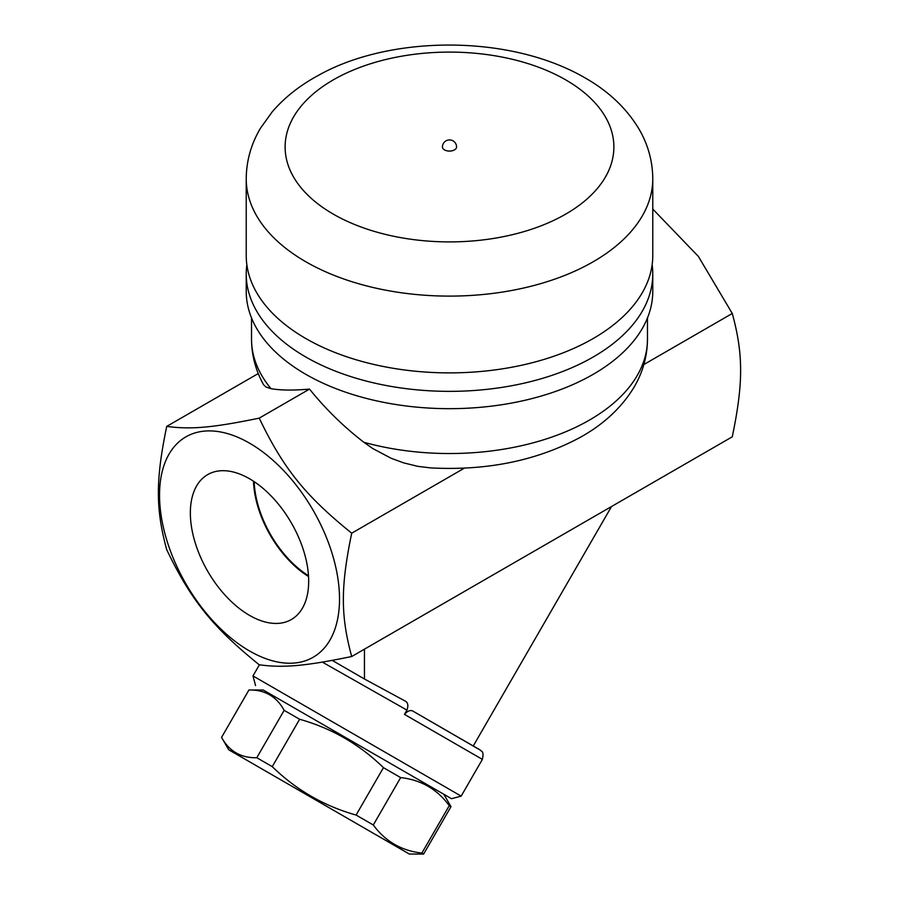 <?xml version="1.0" encoding="UTF-8"?>
<svg xmlns="http://www.w3.org/2000/svg" width="899" height="899" viewBox="0 0 899 899"><rect width="100%" height="100%" fill="white"/><g stroke="black" fill="none" stroke-linecap="round" stroke-linejoin="round"><path stroke-width="1.35" d="M351.711 656.517C305.211 666.103 283.455 668.047 259.227 664.788C212.726 627.21 190.97 600.15 166.731 549.727C155.594 508.991 155.594 479.987 166.731 426.396C190.97 429.666 212.726 427.722 259.227 418.136C283.455 468.559 305.211 495.63 351.711 533.197C340.586 586.777 340.586 615.793 351.711 656.517L732.269 436.813C743.406 383.221 743.406 354.217 732.269 313.481L698.377 256.417L652.775 209.062M322.359 662.125L406.932 710.109C408.584 705.468 407.966 702.434 405.078 700.995L364.455 679.015L332.214 660.394M406.932 710.109L404.46 714.39L482.381 759.374L461.165 796.121L252.979 675.924L259.395 664.811M263.216 689.994L451.512 798.705L263.216 689.994L248.933 689.994L221.57 737.382C229.2 751.283 240.943 758.059 256.799 757.722L272.262 766.656C296.097 789.906 324.033 806.043 356.094 815.056L373.299 824.99C385.39 841.464 401.583 850.814 421.901 853.05L423.643 854.05L450.995 806.661L449.264 805.661C437.172 789.187 420.968 779.826 400.662 777.601L383.446 767.656C359.622 744.406 331.675 728.28 299.625 719.267L284.151 710.334C276.521 696.433 264.789 689.657 248.933 689.994L221.57 737.382L228.717 749.766L409.348 854.05L228.717 749.766M284.151 710.334L256.799 757.722M299.625 719.267L272.262 766.656M383.446 767.656L356.094 815.056M400.662 777.601L373.299 824.99M449.264 805.661L421.901 853.05M479.74 749.699L413.742 711.592L480.774 750.407C481.134 751.834 484.325 750.395 482.381 759.374M404.46 714.39C407.888 710.536 410.978 709.603 413.742 711.592M611.522 506.53L473.279 745.956M364.455 649.168L364.455 679.015M643.853 364.533L732.269 313.481M647.471 317.954L647.471 339.238C647.325 356.42 642.774 372.534 633.817 387.593C621.265 408.079 603.117 424.834 579.349 437.835C536.175 460.794 486.662 470.818 430.801 467.918L417.9 466.367L403.595 462.861L391.132 458.254L372.849 448.59L363.87 442.286C343.587 426.62 325.46 408.888 309.514 389.098C293.625 390.503 280.78 390.368 271.004 388.671L265.924 386.997L263.531 384.682C255.642 370.41 251.641 355.262 251.529 339.238A197.971 114.297 180 0 0 271.004 388.671M249.517 443.151A127.265 73.482 -120 0 0 171.585 554.02A127.265 73.482 -120 0 0 327.45 644.021A127.265 73.482 -120 0 0 249.517 443.151M351.711 533.197L464.423 468.121M309.514 389.098L259.227 418.136M166.731 426.396L258.249 373.557M652.146 264.767A203.275 117.364 180 0 1 652.775 274.004L652.775 291.321A203.275 117.364 180 0 1 449.5 408.674A203.275 117.364 180 0 1 246.225 291.321L246.225 274.004A203.275 117.364 180 0 1 246.854 264.767M652.775 274.004A203.275 117.364 180 0 1 449.5 391.357A203.275 117.364 180 0 1 246.225 274.004M652.775 178.744L652.775 255.53A203.275 117.364 180 0 1 449.5 372.883A203.275 117.364 180 0 1 246.225 255.53L246.225 178.744C246.393 160.64 251.203 143.694 260.676 127.916L272.262 111.791C284.5 97.575 299.682 85.551 317.785 75.718C388.402 35.443 508.834 33.499 585.182 77.955C608.151 91.035 625.861 107.689 638.324 127.916C647.797 143.694 652.607 160.64 652.775 178.744A203.275 117.364 180 0 1 449.5 296.108A203.275 117.364 180 0 1 246.225 178.744M456.568 146.998A7.068 4.079 180 0 1 452.208 150.762A7.068 4.079 180 0 1 444.499 149.875A7.068 4.079 180 0 1 442.432 146.998A7.068 7.068 0 0 1 449.5 139.918A7.068 7.068 0 0 1 456.568 146.998M249.517 615.377A83.663 48.299 60 0 1 194.611 540.816A83.663 48.299 60 0 1 208.613 474.099A83.663 48.299 60 0 1 291.343 522.903A83.663 48.299 60 0 1 292.265 618.973A83.663 48.299 60 0 1 249.517 615.377M253.507 481.212A80.955 46.748 -120 0 0 308.537 576.54M308.492 575.731A80.011 46.186 60 0 1 254.181 481.662M647.471 339.238A197.971 114.297 180 0 1 589.486 420.058A197.971 114.297 180 0 1 363.87 442.286M565.741 79.887A164.393 94.912 180 0 1 492.045 238.673A164.393 94.912 180 0 1 290.714 122.433A164.393 94.912 180 0 1 565.741 79.887M451.512 798.705L461.165 796.121M255.563 685.577L252.979 675.924M443.859 794.289L450.995 806.661L423.643 854.05L409.348 854.05M251.529 317.954L251.529 339.238"/></g></svg>
